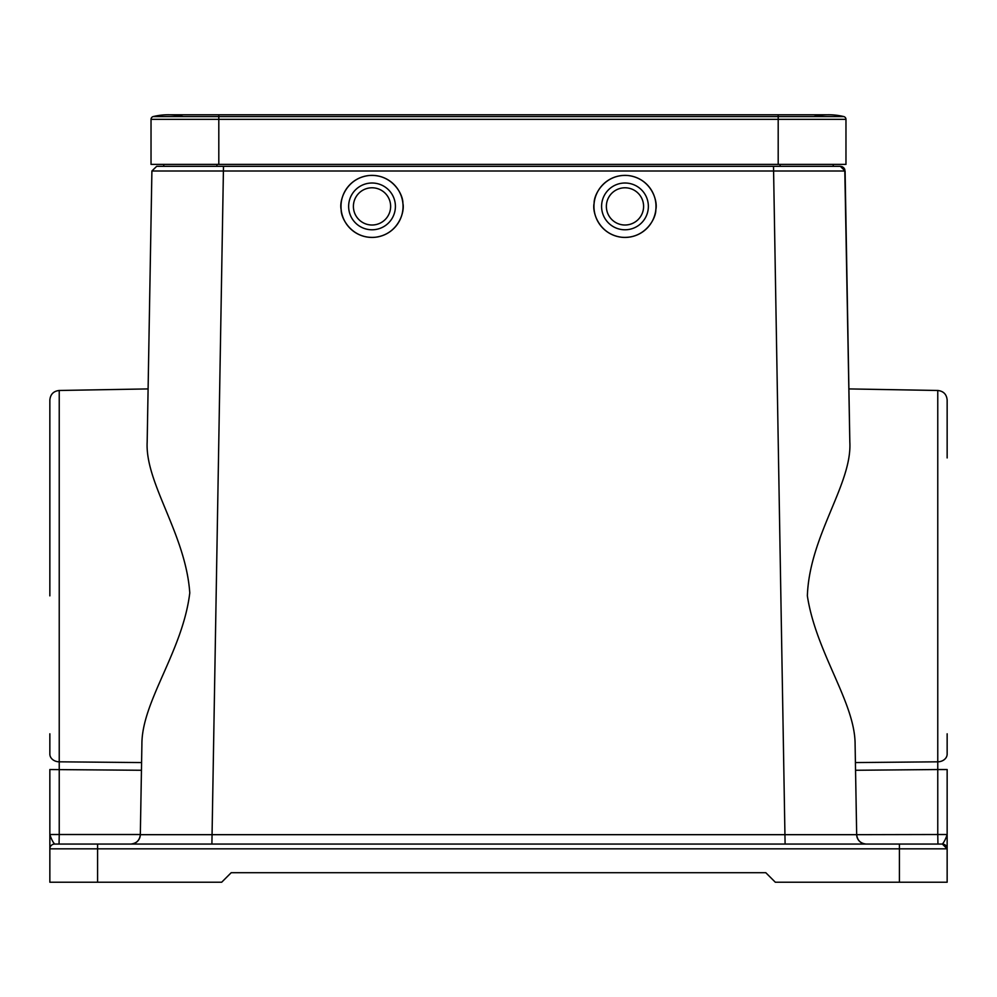 <?xml version="1.0" encoding="UTF-8"?>
<svg xmlns="http://www.w3.org/2000/svg" width="997" height="997" viewBox="0 0 997 997"><rect width="100%" height="100%" fill="white"/><g stroke="black" fill="none" stroke-linecap="round" stroke-linejoin="round"><path stroke-width="1.5" d="M844.783 169.39L849.83 442.082L845.095 170.998L151.905 170.998L147.17 442.082C145.014 483.159 185.691 533.894 189.779 592.928C182.625 651.689 141.562 701.626 141.898 744.597L140.328 834.676L856.672 834.676L855.102 744.597C855.289 702.673 816.132 653.147 807.358 595.87C809.477 535.414 852.223 484.143 849.83 442.082L849.07 398.713M855.414 762.568L937.766 761.82L937.766 390.475L848.896 388.917M97.581 844.06L97.581 848.833L899.419 848.833L899.419 844.06L942.377 844.06L54.623 844.06A4.773 4.773 0 0 0 49.85 848.833L49.85 769.534L49.85 834.514L59.234 834.514L59.234 390.475L148.104 388.917M49.85 733.804L49.85 754.118A9.546 7.714 180 0 0 59.234 761.82L141.586 762.568L141.898 744.597L141.586 762.568L130.146 762.468M353.499 208.323A18.619 18.619 0 0 1 370.099 187.885A18.619 18.619 0 0 1 390.537 204.472A18.619 18.619 0 0 1 373.937 224.911A18.619 18.619 0 0 1 353.499 208.323M348.763 208.822A23.392 23.392 0 0 1 369.6 183.136A23.392 23.392 0 0 1 395.286 203.986A23.392 23.392 0 0 1 374.436 229.659A23.392 23.392 0 0 1 348.763 208.822M341.161 209.607A31.019 31.019 0 0 1 368.815 175.547A31.019 31.019 0 0 1 402.875 203.189C403.174 194.041 391.696 173.59 368.815 175.547C346.021 178.338 338.98 200.709 341.161 209.607C340.862 218.767 352.34 239.205 375.221 237.261C398.015 234.469 405.056 212.087 402.875 203.189A31.019 31.019 0 0 1 375.221 237.261A31.019 31.019 0 0 1 341.161 209.607M606.463 204.472A18.619 18.619 0 0 1 626.901 187.885A18.619 18.619 0 0 1 643.501 208.323A18.619 18.619 0 0 1 623.063 224.911A18.619 18.619 0 0 1 606.463 204.472M601.714 203.986A23.392 23.392 0 0 1 627.4 183.136A23.392 23.392 0 0 1 648.237 208.822A23.392 23.392 0 0 1 622.564 229.659A23.392 23.392 0 0 1 601.714 203.986M594.125 203.189A31.019 31.019 0 0 1 628.185 175.547A31.019 31.019 0 0 1 655.839 209.607C658.02 200.709 650.979 178.338 628.185 175.547C605.304 173.59 593.826 194.041 594.125 203.189C591.944 212.087 598.985 234.469 621.779 237.261C644.66 239.205 656.138 218.767 655.839 209.607A31.019 31.019 0 0 1 621.779 237.261A31.019 31.019 0 0 1 594.125 203.189M218.804 164.393L218.804 116.574L153.214 116.574A62.998 62.998 0 0 1 168.219 114.767A62.998 62.998 0 0 0 153.214 116.574A2.866 2.866 0 0 0 151.033 119.353L151.033 164.393L845.967 164.393L845.967 119.353A2.866 2.866 0 0 0 843.786 116.574A62.998 62.998 0 0 0 813.776 116.574M778.196 164.393L778.196 116.574L218.804 116.574L218.804 114.767L168.219 114.767A62.998 62.998 0 0 1 183.224 116.574A62.998 62.998 0 0 0 153.214 116.574M843.786 116.574A62.998 62.998 0 0 0 828.781 114.767L778.196 114.767L778.196 116.574L843.786 116.574M780.103 164.393L780.103 166.312L156.679 166.312L223.49 166.312L211.9 844.06M785.1 844.06L773.51 166.312L840.321 166.312L833.268 166.312L833.205 164.393L833.268 166.312M849.83 442.082L845.095 170.998L840.321 166.312L841.929 166.586M856.672 834.676A9.546 9.546 0 0 0 866.219 844.06L866.219 844.06C860.536 843.474 857.358 840.346 856.672 834.676C857.121 839.698 859.813 842.789 864.76 843.948A9.546 9.546 0 0 1 856.672 834.676L937.766 834.514L937.766 769.534L855.551 770.27M156.679 166.312L151.905 170.998L147.17 442.082M130.781 844.06A9.546 9.546 0 0 0 140.328 834.676C139.642 840.346 136.464 843.474 130.781 844.06M163.732 166.312L163.795 164.393L163.732 166.312M842.153 166.673L843.562 167.583M843.761 167.783L844.696 169.166M947.15 733.804L947.15 754.118A9.546 7.714 180 0 1 937.766 761.82L937.766 769.534L947.15 769.534L947.15 834.514L947.15 769.534M937.766 390.475C943.474 391.123 946.602 394.301 947.15 400.009L947.15 457.935M937.94 844.06L937.766 834.514L947.15 834.514C945.792 838.789 944.196 841.967 942.377 844.06L937.94 844.06L942.377 844.06A4.773 4.773 0 0 1 947.15 848.833L947.15 882.233L775.33 882.233L765.783 872.699L231.217 872.699L221.67 882.233L49.85 882.233L49.85 848.833L97.581 848.833L97.581 882.233M49.85 769.534L141.449 770.27M141.898 744.597L141.586 762.568M49.85 595.87L49.85 400.009C50.398 394.301 53.526 391.123 59.234 390.475M947.15 834.514L947.15 848.833A4.773 4.773 180 0 0 942.377 844.06A4.773 4.773 0 0 1 946.926 847.388A4.773 4.773 0 0 0 942.377 844.06A4.773 4.773 180 0 1 947.15 848.833A4.773 4.773 0 0 0 942.377 844.06L947.15 848.833L899.419 848.833L899.419 882.233M140.328 834.514L59.234 834.514L59.06 844.06L80.869 844.06M49.85 834.601L50.174 836.321M54.623 844.06C52.816 842.004 51.233 838.826 49.85 834.514M151.033 119.353L845.967 119.353M216.897 164.393L216.897 166.312M218.804 114.767L778.196 114.767M140.328 834.676C139.879 839.698 137.187 842.789 132.24 843.948"/></g></svg>
